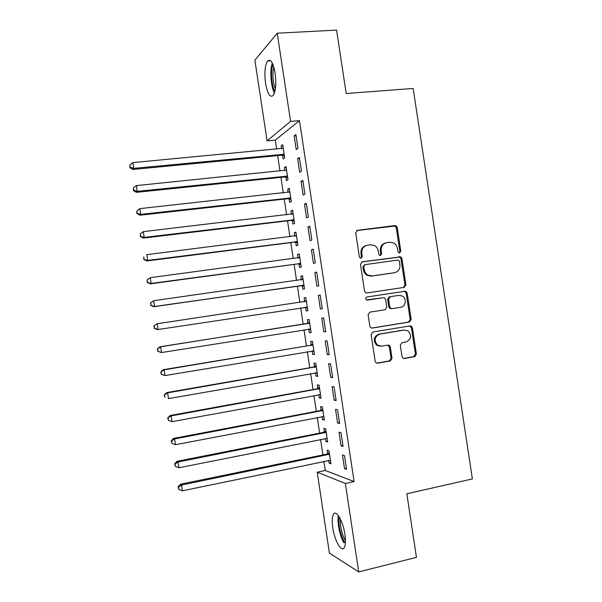 <?xml version="1.0" encoding="UTF-8"?>
<svg xmlns="http://www.w3.org/2000/svg" width="602" height="602" viewBox="0 0 602 602"><rect width="100%" height="100%" fill="white"/><g stroke="black" fill="none" stroke-linecap="round" stroke-linejoin="round"><path stroke-width="0.9" d="M399.608 252.945L400.804 251.192L397.222 227.556L395.838 225.727L394.837 225.592L357.475 230.303L355.707 232.823L359.341 256.828L360.177 258.04L361.057 258.205L362.284 256.429L361.817 253.322C361.561 248.889 363.435 246.188 367.431 245.217L370.569 244.803L374.256 245.42C376.491 246.609 377.838 248.498 378.312 251.102L378.778 254.187L379.644 255.414L380.472 255.557L381.683 253.788L381.216 250.71C380.961 246.308 382.804 243.629 386.74 242.666L389.833 242.26L393.309 242.802C395.604 243.953 396.989 245.864 397.478 248.521L397.945 251.583L398.833 252.817L399.608 252.945M399.269 252.945L399.863 251.433L396.297 227.857L394.912 226.028L356.662 230.589M360.779 258.213L361.433 256.655L360.959 253.562L361.817 253.322M380.163 255.564L380.788 254.029L380.321 250.951L381.216 250.71M332.748 527.615C331.807 520.896 332.093 516.365 333.606 514.01C336.352 509.631 343.11 521.505 344.908 534.365C345.841 541.115 345.563 545.645 344.058 547.963C341.153 552.365 334.464 540.047 332.748 527.615M265.557 83.347C264.263 72.819 264.925 65.362 267.566 60.983C270.637 58.567 273.165 62.623 275.137 73.158C276.423 83.821 275.761 91.271 273.142 95.515C270.012 97.87 267.484 93.814 265.557 83.347M402.008 356.587L402.911 358.115L404.393 358.461L414.703 356.647L416.396 354.066L412.415 327.797L411.399 326.186L410.045 325.908L372.879 332.011L371.125 334.614L375.166 361.29L376.017 362.773L377.597 363.179L390.284 360.944L392.015 358.333L390.299 346.993L389.374 345.45L387.884 345.096L381.6 346.165L377.529 345.172C373.729 340.363 374.482 336.676 379.779 334.11L404.243 330.062L407.93 330.859C411.986 335.562 411.362 339.28 406.049 342.011L402.008 342.696L400.292 345.285L402.008 356.587M323.899 461.343L325.283 470.493L354.104 481.577L299.48 120.633L290.563 121.386L267.092 140.868L254.887 60.17L277.229 33.2L290.563 121.386M354.104 481.577L345.352 483.481L358.732 571.9L329.429 553.103L317.194 472.201L345.352 483.481M277.229 33.2L336.586 30.1L346.195 93.513L413.153 88.456L472.374 478.921L406.824 493.791L416.456 557.384L358.732 571.9M404.205 287.372L405.906 284.844L401.925 258.589L400.669 256.828L362.238 261.787L360.478 264.338L364.519 290.999L365.58 292.655L366.957 292.948L404.205 287.372M407.17 293.189L411.151 319.451L409.45 322.01L372.277 328.06L370.787 327.706L369.839 326.141L368.115 314.726L369.869 312.137L385.077 309.752L386.808 307.186L385.671 299.668L384.595 298.013L383.263 297.742L366.43 299.939C365.324 298.682 365.497 297.697 366.927 296.989L404.792 291.27L406.041 291.503L407.17 293.189L406.215 293.332L410.188 319.527L411.151 319.451M341.063 445.834L343.072 446.421L340.995 432.65L338.994 432.153L341.063 445.834L342.929 445.457M325.389 438.452L325.832 441.409L327.661 441.943L325.674 428.812L323.861 428.361L324.395 431.882M334.163 400.225L336.134 400.526L334.05 386.762L332.093 386.537L334.163 400.225L336.029 399.871M318.767 394.679L319.256 397.922L321.047 398.193L319.06 385.077L317.284 384.874L317.818 388.395M327.262 354.623L329.189 354.646L327.104 340.882L325.193 340.943L327.262 354.623L329.136 354.3M313.958 351.357L312.145 350.921L312.679 354.443L314.432 354.465L312.446 341.349L310.707 341.402L311.242 344.916M320.369 309.029L322.251 308.773L320.166 295.018L318.3 295.356L320.369 309.029L322.243 308.743M305.575 307.456L306.109 310.978L307.818 310.745L305.831 297.629L304.138 297.937L304.665 301.452M313.228 249.16L311.4 249.785L313.469 263.45L315.313 262.916L313.228 249.16M298.998 264L299.533 267.521L301.203 267.032L299.224 253.924L297.561 254.488L298.088 257.972M306.29 203.318L304.507 204.221L306.576 217.886L308.375 217.074L306.29 203.318M292.429 220.558L292.963 224.072L294.596 223.334L292.61 210.226L290.992 211.046L291.473 214.252M299.36 157.491L297.614 158.672L299.683 172.338L301.436 171.239L299.36 157.491M285.86 177.123L286.394 180.645L287.989 179.644L286.003 166.543L284.422 167.612L284.866 170.539M299.48 120.633L275.317 140.123L276.687 149.145M277.657 155.594L279.998 171.036M280.946 177.349L283.309 192.926M284.242 199.096L286.62 214.824M287.53 220.851L289.931 236.721M290.819 242.614L293.242 258.619M294.115 264.376L296.553 280.524M297.403 286.138L299.864 302.43M300.699 307.908L303.167 324.23M304.01 329.821L306.456 346M307.321 351.734L309.752 367.777M310.64 373.646L313.048 389.554M313.951 395.567L316.336 411.332M317.269 417.487L319.632 433.116M320.588 439.415L322.928 454.901M282.579 155.414L283.106 158.928L284.686 157.807L282.699 144.706L281.142 145.902L281.555 148.686M282.443 154.511L282.534 155.113M295.891 134.585L294.175 135.901L296.237 149.559L297.975 148.325L295.891 134.585M289.148 198.841L289.675 202.355L291.293 201.489L289.306 188.381L287.703 189.329L288.17 192.392M302.829 180.404L301.06 181.443L303.13 195.108L304.905 194.153L302.829 180.404M295.717 242.282L296.244 245.797L297.9 245.18L295.913 232.071L294.273 232.763L294.784 236.112M309.759 226.239L307.953 226.999L310.022 240.665L311.844 239.995L309.759 226.239M302.287 285.732L302.821 289.246L304.507 288.885L302.528 275.776L300.849 276.213L301.376 279.727M316.697 272.089L314.854 272.563L316.915 286.236L318.782 285.845L316.697 272.089M308.864 329.189L309.39 332.71L311.121 332.597L309.142 319.481L307.419 319.67L307.953 323.184M323.816 331.822L325.72 331.71L323.635 317.946L321.746 318.149L323.816 331.822L325.69 331.521M315.456 372.804L315.967 376.182L317.736 376.325L315.749 363.209L313.996 363.134L314.53 366.656M330.716 377.416L332.658 377.582L330.581 363.819L328.647 363.736L330.716 377.416L332.582 377.085M322.078 416.561L322.544 419.662L324.35 420.068L322.371 406.944L320.573 406.613L321.107 410.135M337.617 423.025L339.603 423.469L337.519 409.706L335.547 409.345L337.617 423.025L339.483 422.664M328.7 460.342L329.128 463.156L330.972 463.818L328.985 450.687L327.149 450.108L327.684 453.63M344.517 468.649L346.549 469.372L344.464 455.601L342.448 454.962L344.517 468.649L346.376 468.251M325.283 470.493L317.194 472.201M275.317 140.123L267.092 140.868M281.142 145.902L282.857 145.744M294.175 135.901L296.064 135.728M284.422 167.612L286.138 167.439M297.614 158.672L299.51 158.484M287.703 189.329L289.419 189.141M301.06 181.443L302.949 181.247M290.992 211.046L292.707 210.843M304.507 204.221L306.395 204.003M294.273 232.763L295.988 232.553M307.953 226.999L309.842 226.766M297.561 254.488L299.269 254.262M311.4 249.785L313.288 249.537M300.849 276.213L302.558 275.972M314.854 272.563L316.727 272.307M306.109 310.978L307.81 310.715M304.138 297.937L305.839 297.681M318.3 295.356L320.174 295.078M309.39 332.71L311.099 332.432M312.679 354.443L314.379 354.157M315.967 376.182L317.668 375.881M319.256 397.922L320.956 397.606M322.544 419.662L324.245 419.338M325.832 441.409L327.533 441.07M329.128 463.156L330.814 462.803M385.393 243.005C381.728 244.149 380.043 246.797 380.321 250.951M366.031 245.571C362.366 246.752 360.681 249.416 360.959 253.562M403.468 287.485L404.958 285.002L400.985 258.815L399.736 257.054L361.644 261.975M399.435 261.434L398.569 260.207L397.772 260.079L365.03 264.632L363.796 266.415L364.293 269.688C364.722 272.096 365.933 273.91 367.935 275.129L372.089 275.942L394.453 272.736C398.366 271.728 400.187 269.041 399.924 264.662L399.435 261.434M364.759 264.692L362.938 266.618L363.796 266.415M394.235 272.781L371.208 276.13L367.07 275.31C365.068 274.098 363.856 272.285 363.435 269.884L362.938 266.618M371.697 328.067L408.495 322.078L410.188 319.527M383.263 297.742L367.265 300.165M366.874 297.004L404.792 291.27M400.684 307.306C405.808 306.772 406.99 298.434 402.286 296.026L398.878 295.364L390.292 296.673L388.568 299.224L389.705 306.734L390.751 308.367L392.105 308.653L400.684 307.306M391.94 308.668L389.833 308.472L388.787 306.839L387.65 299.352L389.374 296.801L398.878 295.364M406.215 293.332L405.086 291.646L403.844 291.413M380.344 346.225L376.634 345.187C372.849 340.393 373.594 336.714 378.876 334.155L403.287 330.114M376.747 363.141L389.366 360.922L391.089 358.318L389.374 347L387.703 345.127M403.558 358.423L413.732 356.632L415.418 354.051L411.452 327.849L409.684 325.96M283.233 148.242L132.884 162.593L133.749 168.349L133.019 169.463L281.45 155.233L284.407 155.971M130.258 167.251L129.912 164.948L129.972 167.702L130.258 167.251L133.749 168.349L284.144 154.27M129.912 164.948L132.884 162.593M133.019 169.463L129.972 167.702M286.537 170.08L136.353 185.604L137.226 191.361L136.466 192.339L284.738 176.958L287.688 177.673M133.719 190.24L133.373 187.944L133.426 190.638L133.719 190.24L137.226 191.361L287.447 176.108M133.373 187.944L136.353 185.604M136.466 192.339L133.426 190.638M289.84 191.918L139.83 208.623L140.695 214.372L139.92 215.215L288.019 198.675L290.969 199.375M137.188 213.236L136.842 210.941L136.887 213.575L137.188 213.236L140.695 214.372L290.758 197.953M136.842 210.941L139.83 208.623M139.92 215.215L136.887 213.575M274.873 91.489C271.525 86.214 270.396 70.411 272.984 64.617M273.805 66.995C272.322 74.528 272.834 81.872 275.347 89.051M272.315 63.127C269.643 69.975 270.855 86.756 274.422 93.032M345.375 543.282L343.9 541.085C339.844 532.582 338.294 524.545 339.257 516.983M340.431 519.172C340.1 526.238 341.62 533.176 344.991 539.986L345.458 540.762M338.369 515.643C337.007 521.934 339.776 535.84 343.802 542.778M293.144 213.763L143.299 231.642L144.164 237.391L143.366 238.091L291.308 220.4L294.25 221.077M293.129 213.635L292.218 214.161M140.657 236.24L140.311 233.937L140.349 236.518L144.164 237.391L294.062 219.798M140.311 233.937L143.299 231.642M143.366 238.091L140.349 236.518M296.447 235.608L146.768 254.661L147.64 260.418L146.82 260.967L294.596 242.132L297.538 242.787M296.41 235.344L295.183 236.059M144.126 259.244L143.78 256.941L143.81 259.47L147.64 260.418L297.365 241.643M146.82 260.967L143.81 259.47M299.758 257.46L150.244 277.688L151.11 283.444L150.267 283.858L297.885 263.864L300.819 264.496M299.698 257.054L298.156 257.965M147.595 282.248L147.249 279.945L147.272 282.413L151.11 283.444L300.669 263.495M146.926 280.118L149.409 278.132L147.249 279.945M150.267 283.858L147.272 282.413M303.062 279.313L153.713 300.714L154.586 306.471L153.721 306.742L301.173 285.596L304.108 286.206M302.979 278.764L301.128 279.877M151.064 305.259L150.718 302.957L150.733 305.364L154.586 306.471L303.972 285.348M150.387 303.069L153.713 300.714L150.718 302.957M153.721 306.742L150.733 305.364M304.559 307.321L307.389 307.923M306.26 300.473L303.987 301.813M306.365 301.166L157.19 323.741L158.055 329.505L307.283 307.201M153.849 326.028L157.19 323.741L153.849 326.028L154.533 328.271L154.187 325.968M154.533 328.271L158.055 329.505L157.175 329.633L154.195 328.323M308.502 329.098L310.677 329.64M309.548 322.198L306.922 323.643L159.763 346.805L160.659 346.775L161.532 352.539L310.587 329.061M309.676 323.026L160.659 346.775L157.31 348.987L158.01 351.282L157.664 348.979M158.01 351.282L161.532 352.539L157.656 351.282M157.31 348.987L159.763 346.805M312.837 343.915L310.211 345.382L163.217 369.696L164.135 369.816L165.001 375.573L313.898 350.921M312.98 344.886L164.135 369.816L160.772 371.946L161.479 374.301L161.133 371.998M161.479 374.301L165.001 375.573L161.118 374.248M160.772 371.946L163.217 369.696M315.787 372.743L317.246 373.082M316.118 365.64L313.499 367.13L166.671 392.594L167.612 392.858L168.477 398.614L317.201 372.788M316.291 366.746L167.612 392.858L164.233 394.912L164.948 397.328L164.602 395.025M164.233 394.912L166.671 392.594M319.429 394.558L320.535 394.814M319.406 387.364L316.787 388.877L170.125 415.5L171.088 415.899L171.954 421.663L320.512 394.656M319.594 388.614L171.088 415.899L167.695 417.878L168.425 420.346L168.078 418.044M171.954 421.663L168.425 420.346M167.695 417.878L170.125 415.5M323.266 416.418L323.823 416.539M322.695 409.089L320.083 410.624L173.579 438.406L174.557 438.948L175.43 444.705L323.816 416.524M322.905 410.481L174.557 438.948L171.547 441.078L171.164 440.852L171.894 443.381L171.547 441.078M175.43 444.705L171.894 443.381M171.164 440.852L173.579 438.406M325.983 430.821L323.372 432.379L177.033 461.313L178.034 461.997L178.907 467.762L327.127 438.399M326.209 432.356L178.034 461.997L175.024 464.104L174.625 463.826L175.37 466.407L175.024 464.104M178.907 467.762L175.37 466.407M174.625 463.826L177.033 461.313M329.264 452.561L326.66 454.134L180.487 484.226L181.511 485.046L182.383 490.811L330.438 460.274M329.52 454.232L181.511 485.046L178.493 487.138L178.087 486.807L178.839 489.441L178.493 487.138M182.383 490.811L178.839 489.441M178.087 486.807L180.487 484.226M399.863 251.433L400.804 251.192M361.433 256.655L362.284 256.429M380.788 254.029L381.683 253.788M356.693 230.574L357.475 230.303M393.919 225.893L394.837 225.592M396.297 227.857L397.222 227.556M361.81 261.9L362.238 261.787M398.614 256.873L399.547 256.648M400.985 258.815L401.925 258.589M404.958 285.002L405.906 284.844M363.435 269.884L364.293 269.688M371.208 276.13L372.089 275.942M393.527 272.924L394.453 272.736M408.495 322.078L409.45 322.01M371.893 328.082L372.277 328.06M389.374 296.801L390.292 296.673M387.65 299.352L388.568 299.224M388.787 306.839L389.705 306.734M378.876 334.155L379.779 334.11M389.374 347L390.299 346.993M391.089 358.318L392.015 358.333M389.366 360.922L390.284 360.944M376.784 363.156L377.597 363.179M411.452 327.849L412.415 327.797M415.418 354.051L416.396 354.066M413.732 356.632L414.703 356.647M403.656 358.446L404.393 358.461M281.45 155.233L283.015 154.089M282.255 155.316L283.82 154.172M284.738 176.958L286.319 175.934M285.536 177.033L287.124 176.01M288.019 198.675L289.63 197.787M288.825 198.75L290.427 197.855M291.308 220.4L292.933 219.64M292.105 220.467L293.731 219.707M295.65 235.984L296.161 235.773M294.596 242.132L296.237 241.492M295.394 242.192L297.042 241.552M298.637 257.897L299.472 257.626M297.885 263.864L299.54 263.352M298.675 263.917L300.345 263.405M301.248 279.862L302.776 279.478M301.173 285.596L302.851 285.213M301.963 285.641L303.649 285.265M304.386 301.625L306.079 301.339M305.252 307.374L306.96 307.118M307.667 323.364L309.39 323.199M306.922 323.643L308.638 323.477M308.54 329.106L310.263 328.985M310.956 345.096L312.694 345.066M310.211 345.382L311.949 345.352M312.604 350.846L313.574 350.846M314.244 366.836L316.005 366.927M313.499 367.13L315.252 367.22M316.253 372.668L316.878 372.713M317.532 388.576L319.308 388.802M316.787 388.877L318.563 389.095M320.821 410.323L322.619 410.669M320.083 410.624L321.874 410.978M324.117 432.07L325.93 432.545M323.372 432.379L325.185 432.853M327.405 453.818L329.241 454.42M326.66 454.134L328.496 454.736M267.566 60.983L270.682 60.794M394.912 226.028L395.838 225.727M399.736 257.054L400.669 256.828M367.07 275.31L367.935 275.129M389.833 308.472L390.751 308.367M405.086 291.646L406.041 291.503M376.634 345.187L377.529 345.172M388.456 345.458L389.374 345.45M410.436 326.246L411.399 326.186M282.18 155.293L283.753 154.15"/></g></svg>
